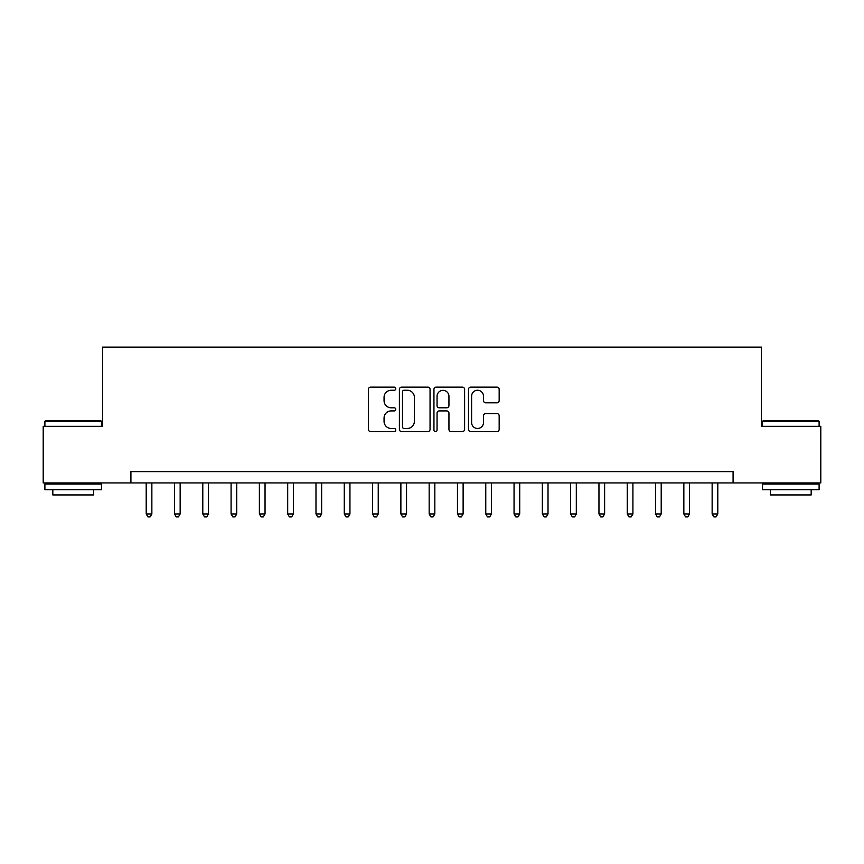 <?xml version="1.0" encoding="UTF-8"?>
<svg xmlns="http://www.w3.org/2000/svg" width="864" height="864" viewBox="0 0 864 864"><rect width="100%" height="100%" fill="white"/><g stroke="black" fill="none" stroke-linecap="round" stroke-linejoin="round"><path stroke-width="1.3" d="M395.777 388.703A1.555 1.555 0 0 0 394.222 387.137L370.613 387.137A2.225 2.225 0 0 0 368.399 389.362L368.399 429.365A2.225 2.225 0 0 0 370.613 431.579L394.222 431.579A1.555 1.555 0 0 0 395.777 430.024A1.555 1.555 0 0 0 394.222 428.468L391.165 428.468A7.106 7.106 0 0 1 384.059 421.362L384.059 418.025A7.106 7.106 0 0 1 391.165 410.918L394.222 410.918A1.555 1.555 0 0 0 395.777 409.363A1.555 1.555 0 0 0 394.222 407.808L391.165 407.808A7.106 7.106 0 0 1 384.059 400.702L384.059 397.364A7.106 7.106 0 0 1 391.165 390.258L394.222 390.258A1.555 1.555 0 0 0 395.777 388.703M496.94 402.808A2.225 2.225 0 0 0 499.165 400.583L499.165 389.362A2.225 2.225 0 0 0 496.94 387.137L470.718 387.137A2.225 2.225 0 0 0 468.493 389.362L468.493 429.365A2.225 2.225 0 0 0 470.718 431.579L496.94 431.579A2.225 2.225 0 0 0 499.165 429.365L499.165 415.811A2.225 2.225 0 0 0 496.94 413.586L485.719 413.586A2.225 2.225 0 0 0 483.494 415.811L483.494 422.528A5.94 5.94 0 0 1 477.554 428.468A5.94 5.94 0 0 1 471.604 422.528L471.604 396.198A5.94 5.94 0 0 1 477.554 390.258A5.94 5.94 0 0 1 483.494 396.198L483.494 400.583A2.225 2.225 0 0 0 485.719 402.808L496.94 402.808M130.918 482.933L43.2 482.933L43.2 426.341L102.622 426.341L102.622 347.112L761.378 347.112L761.378 426.341L820.8 426.341L820.8 482.933L733.082 482.933L733.082 471.614L130.918 471.614L130.918 482.933L733.082 482.933M430.056 389.362A2.225 2.225 0 0 0 427.831 387.137L401.609 387.137A2.225 2.225 0 0 0 399.395 389.362L399.395 429.365A2.225 2.225 0 0 0 401.609 431.579L427.831 431.579A2.225 2.225 0 0 0 430.056 429.365L430.056 389.362M436.169 387.137L462.391 387.137A2.225 2.225 0 0 1 464.605 389.362L464.605 429.365A2.225 2.225 0 0 1 462.391 431.579L451.17 431.579A2.225 2.225 0 0 1 448.945 429.365L448.945 413.143A2.225 2.225 0 0 0 446.72 410.918L439.279 410.918A2.225 2.225 0 0 0 437.054 413.143L437.054 430.024A1.555 1.555 0 0 1 435.499 431.579A1.555 1.555 0 0 1 433.944 430.024L433.944 389.362A2.225 2.225 0 0 1 436.169 387.137M404.06 390.258A1.555 1.555 0 0 0 402.505 391.813L402.505 426.913A1.555 1.555 0 0 0 404.06 428.468L407.279 428.468A7.106 7.106 0 0 0 414.385 421.362L414.385 397.364A7.106 7.106 0 0 0 407.279 390.258L404.06 390.258M448.945 396.306A5.94 5.94 0 0 0 442.994 390.366A5.94 5.94 0 0 0 437.054 396.306L437.054 405.583A2.225 2.225 0 0 0 439.279 407.808L446.72 407.808A2.225 2.225 0 0 0 448.945 405.583L448.945 396.306M146.2 482.933L146.2 513.95L151.859 513.95L151.859 482.933M151.859 513.95L150.163 516.888L147.895 516.888L146.2 513.95M174.496 482.933L174.496 513.95L180.155 513.95L180.155 482.933M180.155 513.95L178.459 516.888L176.191 516.888L174.496 513.95M202.792 482.933L202.792 513.95L208.451 513.95L208.451 482.933M208.451 513.95L206.755 516.888L204.487 516.888L202.792 513.95M231.088 482.933L231.088 513.95L236.747 513.95L236.747 482.933M236.747 513.95L235.051 516.888L232.794 516.888L231.088 513.95M259.384 482.933L259.384 513.95L265.043 513.95L265.043 482.933M265.043 513.95L263.347 516.888L261.09 516.888L259.384 513.95M45.576 420.682L100.807 420.682L101.488 421.362L44.896 421.362L45.576 420.682M73.192 489.726L44.896 489.726L44.896 484.067L101.488 484.067L101.488 489.726L73.192 489.726M93.571 489.726L93.571 494.932L52.823 494.932L52.823 489.726M763.193 420.682L818.424 420.682L819.104 421.362L762.512 421.362L763.193 420.682M790.808 489.726L762.512 489.726L762.512 484.067L819.104 484.067L819.104 489.726L790.808 489.726M811.177 489.726L811.177 494.932L770.429 494.932L770.429 489.726M287.69 482.933L287.69 513.95L293.35 513.95L293.35 482.933M293.35 513.95L291.643 516.888L289.386 516.888L287.69 513.95M315.986 482.933L315.986 513.95L321.646 513.95L321.646 482.933M321.646 513.95L319.939 516.888L317.682 516.888L315.986 513.95M344.282 482.933L344.282 513.95L349.942 513.95L349.942 482.933M349.942 513.95L348.246 516.888L345.978 516.888L344.282 513.95M372.578 482.933L372.578 513.95L378.238 513.95L378.238 482.933M378.238 513.95L376.542 516.888L374.274 516.888L372.578 513.95M400.874 482.933L400.874 513.95L406.534 513.95L406.534 482.933M406.534 513.95L404.838 516.888L402.57 516.888L400.874 513.95M429.17 482.933L429.17 513.95L434.83 513.95L434.83 482.933M434.83 513.95L433.134 516.888L430.866 516.888L429.17 513.95M457.466 482.933L457.466 513.95L463.126 513.95L463.126 482.933M463.126 513.95L461.43 516.888L459.162 516.888L457.466 513.95M485.762 482.933L485.762 513.95L491.422 513.95L491.422 482.933M491.422 513.95L489.726 516.888L487.458 516.888L485.762 513.95M514.058 482.933L514.058 513.95L519.718 513.95L519.718 482.933M519.718 513.95L518.022 516.888L515.754 516.888L514.058 513.95M542.354 482.933L542.354 513.95L548.014 513.95L548.014 482.933M548.014 513.95L546.318 516.888L544.061 516.888L542.354 513.95M570.65 482.933L570.65 513.95L576.31 513.95L576.31 482.933M576.31 513.95L574.614 516.888L572.357 516.888L570.65 513.95M598.957 482.933L598.957 513.95L604.616 513.95L604.616 482.933M604.616 513.95L602.91 516.888L600.653 516.888L598.957 513.95M627.253 482.933L627.253 513.95L632.912 513.95L632.912 482.933M632.912 513.95L631.206 516.888L628.949 516.888L627.253 513.95M655.549 482.933L655.549 513.95L661.208 513.95L661.208 482.933M661.208 513.95L659.513 516.888L657.245 516.888L655.549 513.95M683.845 482.933L683.845 513.95L689.504 513.95L689.504 482.933M689.504 513.95L687.809 516.888L685.541 516.888L683.845 513.95M712.141 482.933L712.141 513.95L717.8 513.95L717.8 482.933M717.8 513.95L716.105 516.888L713.837 516.888L712.141 513.95M44.896 426.341L44.896 421.362M57.802 484.067L57.802 482.933M88.592 484.067L88.592 482.933M101.488 426.341L101.488 421.362M762.512 426.341L762.512 421.362M775.408 484.067L775.408 482.933M806.198 484.067L806.198 482.933M819.104 426.341L819.104 421.362"/></g></svg>
